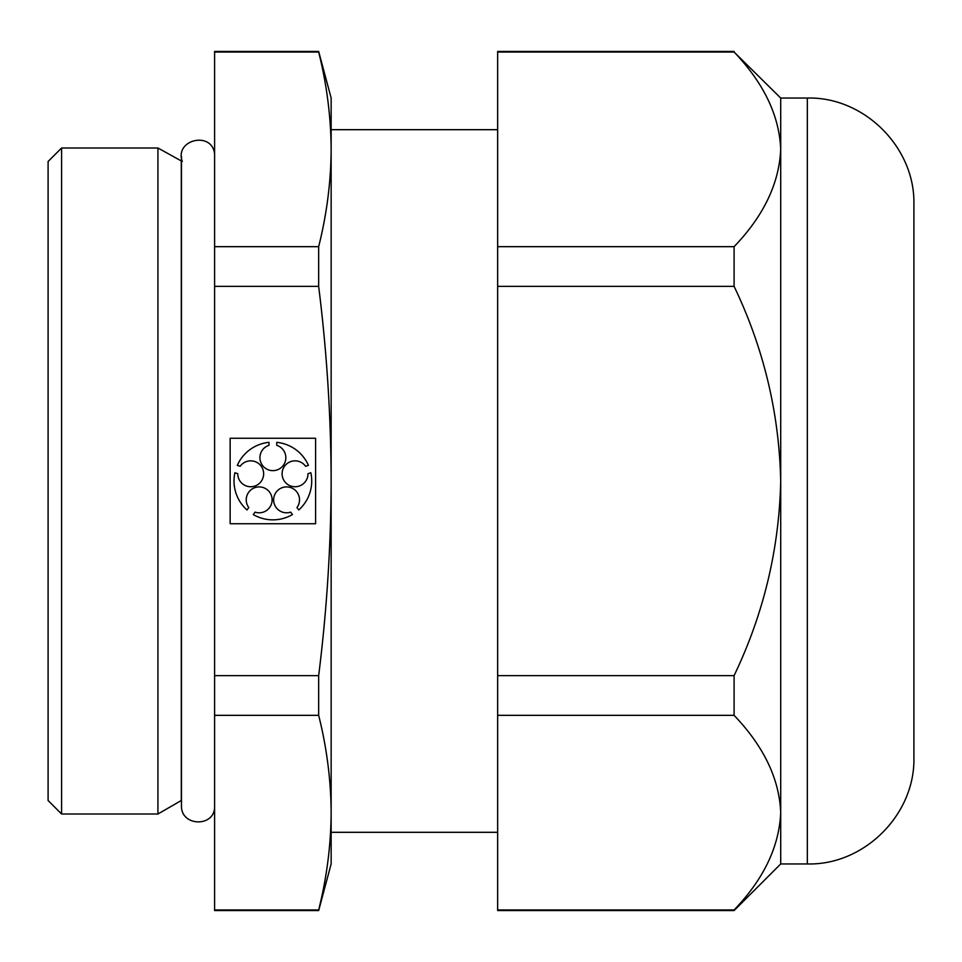 <?xml version="1.0" encoding="UTF-8"?>
<svg xmlns="http://www.w3.org/2000/svg" width="962" height="962" viewBox="0 0 962 962"><rect width="100%" height="100%" fill="white"/><g stroke="black" fill="none" stroke-linecap="round" stroke-linejoin="round"><path stroke-width="1.44" d="M734.09 910.569L734.09 909.956L497.655 909.956L497.655 910.569L734.09 910.569L780.711 863.948L780.711 812.649C779.34 778.883 763.792 746.44 734.09 715.331L497.655 715.331L497.655 909.956M214.598 52.044L318.662 52.044L318.662 51.431L214.598 51.431L214.598 715.331L318.662 715.331C326.791 747.763 330.952 780.206 331.144 812.649C330.952 845.081 326.791 877.524 318.662 909.956L214.598 909.956L214.598 910.569L318.662 910.569L318.662 909.956M214.598 715.331L214.598 909.956M318.662 52.044C326.791 84.476 330.952 116.919 331.144 149.35L331.144 481C330.952 546.031 326.779 610.906 318.662 675.625L214.598 675.625M318.662 51.431L331.144 98.052L331.144 149.35C330.952 181.794 326.791 214.225 318.662 246.669L318.662 286.375C326.791 351.298 330.964 416.173 331.144 481L331.144 863.948L318.662 910.569M315.608 438.263L230.134 438.263L230.134 523.737L315.608 523.737L315.608 438.263M214.598 286.375L318.662 286.375M214.598 246.669L318.662 246.669M61.592 148.004L61.592 813.996L157.936 813.996L157.936 148.004L61.592 148.004L48.1 161.484L48.1 800.516L61.592 813.996M214.598 153.98C212.181 130.676 174.182 139.514 182.287 161.484L157.936 148.004M181.301 161.484L181.301 800.516L157.936 813.996M331.144 149.326L331.144 812.674M734.09 909.956C763.6 879.28 779.148 846.837 780.711 812.649L780.711 481C779.196 549.074 763.66 613.948 734.09 675.625L497.655 675.625L497.655 715.331M237.758 473.677A12.951 12.951 0 0 0 254.665 486.123A12.951 12.951 0 0 0 261.159 466.149A12.951 12.951 0 0 0 240.163 466.281L237.313 465.355A38.853 38.853 0 0 1 268.987 442.34L268.987 445.334A12.951 12.951 0 0 0 262.373 465.271A12.951 12.951 0 0 0 283.381 465.271A12.951 12.951 0 0 0 276.755 445.334L276.755 442.34A38.853 38.853 0 0 1 308.441 465.355L305.591 466.281A12.951 12.951 0 0 0 284.596 466.149A12.951 12.951 0 0 0 291.077 486.123A12.951 12.951 0 0 0 307.996 473.677L310.834 472.751A38.853 38.853 0 0 1 298.737 509.992L296.981 507.563A12.951 12.951 0 0 0 290.62 487.554A12.951 12.951 0 0 0 273.629 499.903A12.951 12.951 0 0 0 290.692 512.133L292.448 514.562A38.853 38.853 0 0 1 253.295 514.562L255.05 512.133A12.951 12.951 0 0 0 272.126 499.903A12.951 12.951 0 0 0 255.134 487.554A12.951 12.951 0 0 0 248.773 507.563L247.006 509.992A38.853 38.853 0 0 1 234.908 472.751L237.758 473.677M734.09 715.331L734.09 675.625M497.655 286.375L734.09 286.375C763.672 348.076 779.208 412.951 780.711 481L780.711 149.35C779.34 115.596 763.792 83.153 734.09 52.044L497.655 52.044L497.655 675.625M734.09 286.375L734.09 246.669C763.6 215.981 779.148 183.55 780.711 149.35L780.711 98.052L734.09 52.044M734.09 246.669L497.655 246.669M734.09 51.431L497.655 51.431L497.655 52.044M318.662 715.331L318.662 675.625M497.655 129.69L331.144 129.69M807.334 98.052L807.334 863.948C864.285 865.415 915.367 814.333 913.9 757.395L913.9 204.605C915.367 147.667 864.285 96.585 807.334 98.052L780.711 98.052M913.9 322.823L913.9 639.177M214.598 808.02C213.239 827.512 180.736 826.178 181.469 805.675L181.469 156.325M497.655 832.31L331.144 832.31M807.334 863.948L780.711 863.948"/></g></svg>

